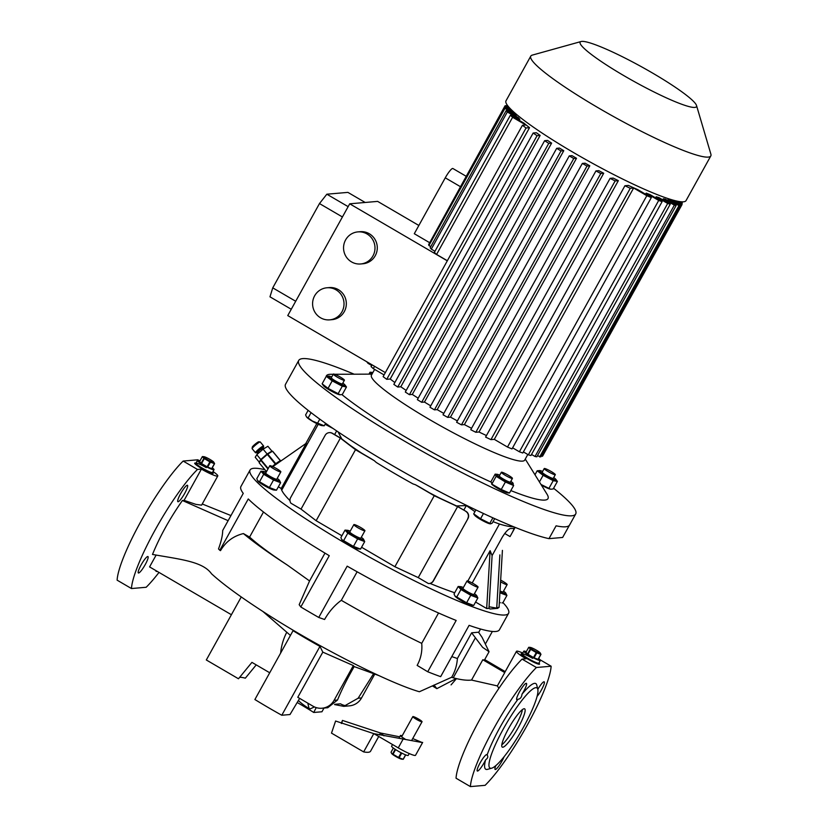 <?xml version="1.0" encoding="UTF-8"?>
<svg xmlns="http://www.w3.org/2000/svg" width="828" height="828" viewBox="0 0 828 828"><rect width="100%" height="100%" fill="white"/><g stroke="black" fill="none" stroke-linecap="round" stroke-linejoin="round"><path stroke-width="1.24" d="M402.17 735.833A6.945 0.859 29 0 0 400.617 735.43A6.945 0.859 29 0 0 400.441 735.512A6.945 0.859 29 0 0 405.058 739.042M392.524 744.527L391.603 746.183A9.501 1.17 29 0 0 398.589 751.389A9.501 1.17 29 0 0 407.976 755.498A9.501 1.17 29 0 0 408.225 755.395L409.239 753.552M405.596 754.846L403.132 759.286A7.121 0.88 29 0 0 403.215 759.286A7.121 0.88 29 0 0 403.277 759.276L405.71 754.898M401.166 752.787L398.558 757.485A7.121 0.88 29 0 0 399.137 757.775L401.735 753.087M395.163 749.309L392.586 753.946L391.53 753.283L391.044 752.217L393.352 748.046M391.53 753.283L391.882 753.739A5.806 0.714 29 0 0 396.519 756.906A5.806 0.714 29 0 0 401.663 759.162A5.806 0.714 29 0 0 401.797 759.162M399.137 757.775L403.132 759.286L401.663 759.162M398.558 757.485L393.01 754.246L395.598 749.588M528.512 658.726A9.501 1.17 29 0 0 538.883 663.145A9.501 1.17 -151 0 1 538.645 663.259A9.501 1.17 -151 0 1 529.258 659.15A9.501 1.17 -151 0 1 522.271 653.934A9.501 1.17 29 0 0 528.512 658.726M532.632 658.363A9.501 1.17 29 0 0 522.271 653.934L521.733 654.896M538.655 658.529A9.501 1.17 -151 0 1 540.405 660.402A9.501 1.17 -151 0 1 540.166 660.506A9.501 1.17 -151 0 1 530.779 656.397A9.501 1.17 -151 0 1 523.793 651.191A9.501 1.17 -151 0 1 524.031 651.077A9.501 1.17 -151 0 1 526.308 651.688M530.22 647.413A5.806 0.714 -151 0 1 530.344 647.413A5.806 0.714 -151 0 1 535.499 649.669A5.806 0.714 -151 0 1 540.135 652.847A5.806 0.714 -151 0 1 540.084 653.178A5.806 0.714 -151 0 1 533.884 650.404A5.806 0.714 -151 0 1 530.22 647.413M540.974 654.358A7.121 0.88 -151 0 1 540.901 654.368A7.121 0.88 -151 0 1 540.819 654.368L538.076 659.336A7.121 0.88 -151 0 0 538.221 659.326L540.974 654.358L540.135 652.847M530.344 647.413L528.875 647.289A7.121 0.88 -151 0 0 528.802 647.299A7.121 0.88 -151 0 0 528.73 647.31L530.282 649.028L527.529 653.996A7.121 0.88 -151 0 0 527.953 654.296L530.707 649.328A7.121 0.88 -151 0 1 530.282 649.028M527.529 653.996L525.977 652.267L528.73 647.31M530.707 649.328L536.254 652.567L533.501 657.535A7.121 0.88 -151 0 0 534.07 657.815L536.823 652.857A7.121 0.88 -151 0 1 536.254 652.567M536.823 652.857L540.819 654.368M534.07 657.815L538.076 659.336M527.953 654.296L533.501 657.535M202.136 468.006A9.501 1.17 29 0 0 212.506 472.426A9.501 1.17 -151 0 1 212.258 472.54A9.501 1.17 -151 0 1 202.87 468.431A9.501 1.17 -151 0 1 195.884 463.214A9.501 1.17 29 0 0 202.136 468.006M206.255 467.644A9.501 1.17 29 0 0 195.884 463.214L195.356 464.177M212.278 467.81A9.501 1.17 -151 0 1 214.028 469.683A9.501 1.17 -151 0 1 213.79 469.786A9.501 1.17 -151 0 1 204.392 465.678A9.501 1.17 -151 0 1 197.406 460.471A9.501 1.17 -151 0 1 197.644 460.358A9.501 1.17 -151 0 1 199.921 460.968M203.833 456.694A5.806 0.714 -151 0 1 203.967 456.694A5.806 0.714 -151 0 1 209.111 458.95A5.806 0.714 -151 0 1 213.748 462.127A5.806 0.714 -151 0 1 213.696 462.459A5.806 0.714 -151 0 1 207.507 459.685A5.806 0.714 -151 0 1 203.833 456.694M214.587 463.639A7.121 0.88 -151 0 1 214.524 463.649A7.121 0.88 -151 0 1 214.442 463.649L211.689 468.617A7.121 0.88 -151 0 0 211.833 468.596L214.587 463.639L213.748 462.127M203.967 456.694L202.498 456.57A7.121 0.88 -151 0 0 202.415 456.58A7.121 0.88 -151 0 0 202.353 456.59L203.895 458.308L201.142 463.276A7.121 0.88 -151 0 0 201.566 463.576L204.319 458.608A7.121 0.88 -151 0 1 203.895 458.308M201.142 463.276L199.6 461.548L202.353 456.59M204.319 458.608L209.867 461.848L207.114 466.816A7.121 0.88 -151 0 0 207.693 467.095L210.436 462.138A7.121 0.88 -151 0 1 209.867 461.848M210.436 462.138L214.442 463.649M207.693 467.095L211.689 468.617M201.566 463.576L207.114 466.816M306.422 416.753L306.743 417.177A9.025 1.118 29 0 0 312.539 421.297A9.025 1.118 29 0 0 321.957 425.613L324.245 425.789L312.539 421.121L306.422 416.753L305.615 414.9L308.13 410.367M473.782 514.064L474.765 515.358A9.025 1.118 29 0 0 481.968 520.284A9.025 1.118 29 0 0 489.969 523.793L490.518 523.834M494.699 518.649L492.205 523.141L490.683 523.834L480.571 518.732L474.547 514.405M490.683 523.834L489.824 523.348L492.888 517.831M340.204 394.759L339.635 394.708A9.522 1.18 -151 0 1 328.323 389.336A9.522 1.18 -151 0 1 323.572 385.807L322.123 383.819L328.043 388.363L340.204 394.759L342.326 394.48L346.477 386.976L345.017 384.999A9.522 1.18 29 0 0 342.802 383.116M331.728 376.978A9.522 1.18 29 0 0 328.964 376.098A9.522 1.18 29 0 0 333.394 380.176A9.522 1.18 29 0 0 342.047 384.699A9.522 1.18 29 0 0 345.017 384.999M328.964 376.098L326.273 376.326L332.194 380.87L342.295 386.19L346.477 386.976M667.585 200.428L668.196 199.341A88.668 10.961 29 0 0 668.796 199.31A88.668 10.961 29 0 0 669.335 199.237L680.098 205.53L540.777 456.88L537.444 455.7M527.809 454.489L524.693 460.12A87.613 10.826 -151 0 1 522.489 461.124A87.613 10.826 -151 0 1 435.89 423.222A87.613 10.826 -151 0 1 371.43 375.167L374.618 369.412M326.191 376.471A126.674 15.66 -151 0 1 329.616 374.339A126.674 15.66 -151 0 1 330.672 374.287L333.218 374.277M525.262 459.085L547.029 494.223A126.674 15.66 -151 0 1 544.814 500.081A126.674 15.66 -151 0 1 510.845 490.58M696.524 105.508L710.879 154.143A102.92 12.72 -151 0 1 710.817 155.912A102.92 12.72 -151 0 1 708.219 157.103A102.92 12.72 -151 0 1 606.5 112.577A102.92 12.72 -151 0 1 530.779 56.118A102.92 12.72 -151 0 1 532.249 55.124L581.101 41.524A66.499 8.218 -151 0 1 581.825 41.4A66.499 8.218 -151 0 1 643.946 68.134A66.499 8.218 -151 0 1 696.524 105.508A66.499 8.218 -151 0 1 694.806 107.423A66.499 8.218 -151 0 1 625.502 76.59A66.499 8.218 -151 0 1 581.101 41.524M710.817 155.912L686.039 200.614A102.92 12.72 -151 0 1 683.442 201.804A102.92 12.72 -151 0 1 581.722 157.279A102.92 12.72 -151 0 1 506.001 100.819L530.779 56.118M320.56 317.786A16.094 15.711 85 0 1 326.915 287.782A16.094 15.711 85 0 1 343.661 307.291A16.094 15.711 85 0 1 320.56 317.786M329.699 319.856L331.987 319.66A16.094 15.711 -95 0 0 338.341 289.645A16.094 15.711 -95 0 0 329.202 287.585L326.915 287.782M351.538 261.907A16.094 15.711 85 0 1 357.893 231.892A16.094 15.711 85 0 1 374.639 251.401A16.094 15.711 85 0 1 351.538 261.907M360.677 263.966L362.964 263.77A16.094 15.711 -95 0 0 369.319 233.765A16.094 15.711 -95 0 0 360.18 231.695L357.893 231.892M429.287 242.48L414.29 233.713L445.267 177.823A10.557 1.894 -59.7 0 1 452.637 168.467A10.557 1.894 -59.7 0 1 452.885 168.508L466.029 176.198M372.848 372.6A9.522 1.18 29 0 0 372.114 372.414A9.522 1.18 29 0 0 371.844 372.372A9.522 1.18 29 0 0 372.269 373.656M541.346 485.053A9.522 1.18 29 0 0 550.548 489.162L540.974 484.452M542.63 471.442A9.522 1.18 29 0 0 539.866 470.552L537.186 470.78L543.106 475.324L553.207 480.654L557.389 481.441L553.228 488.934L551.106 489.213M539.866 470.552A9.522 1.18 29 0 0 544.306 474.63A9.522 1.18 29 0 0 552.959 479.164A9.522 1.18 29 0 0 555.93 479.453A9.522 1.18 29 0 0 553.715 477.58M557.389 481.441L555.93 479.453M491.594 483.987A9.522 1.18 29 0 0 498.849 488.996A9.522 1.18 29 0 0 507.388 492.846A9.522 1.18 29 0 0 507.657 492.888L509.489 493.033L501.24 489.503L491.594 483.987M495.144 474.133L496.148 476.307L491.998 483.8L490.983 481.637L495.144 474.133L496.976 474.278A9.522 1.18 29 0 0 501.747 478.553A9.522 1.18 29 0 0 512.47 483.687A9.522 1.18 29 0 0 513.039 483.179A9.522 1.18 29 0 0 510.824 481.306M499.739 475.158A9.522 1.18 29 0 0 497.245 474.309A9.522 1.18 29 0 0 496.976 474.278M496.148 476.307L505.401 481.999L513.65 485.529L512.646 483.355M512.428 478.408L510.4 482.072A6.334 0.787 -151 0 1 510.234 482.144A6.334 0.787 -151 0 1 503.973 479.402A6.334 0.787 -151 0 1 499.315 475.924L501.344 472.26A6.334 0.787 29 0 0 506.011 475.738A6.334 0.787 29 0 0 512.263 478.48A6.334 0.787 29 0 0 512.428 478.408A6.334 0.787 29 0 0 507.771 474.93A6.334 0.787 29 0 0 501.509 472.188A6.334 0.787 29 0 0 501.344 472.26M544.234 468.544L542.205 472.208A6.334 0.787 29 0 0 546.366 475.396A6.334 0.787 29 0 0 553.28 478.346L555.319 474.682A6.334 0.787 29 0 0 551.148 471.494A6.334 0.787 29 0 0 544.234 468.544A6.334 0.787 29 0 0 548.405 471.732A6.334 0.787 29 0 0 555.319 474.682M333.332 374.08L331.293 377.744A6.334 0.787 29 0 0 335.464 380.942A6.334 0.787 29 0 0 342.378 383.892L344.407 380.228A6.334 0.787 29 0 0 340.246 377.04A6.334 0.787 29 0 0 333.332 374.08A6.334 0.787 29 0 0 337.493 377.278A6.334 0.787 29 0 0 344.407 380.228M341.736 539.556L342.067 540.001A9.522 1.18 29 0 0 352.511 546.697A9.522 1.18 29 0 0 358.131 548.902L360.553 549.088L353.452 546.408L341.736 539.556L340.877 537.6L345.038 530.096L347.781 533.16L357.613 538.904L364.703 541.595L363.513 539.194A9.522 1.18 29 0 0 361.298 537.31M350.213 531.172A9.522 1.18 29 0 0 347.449 530.293A9.522 1.18 29 0 0 349.24 532.621A9.522 1.18 29 0 0 357.582 537.538A9.522 1.18 29 0 0 363.513 539.194M347.449 530.293L345.038 530.096M364.734 530.344A6.334 0.787 -151 0 1 364.931 530.758A6.334 0.787 -151 0 1 359.963 528.885A6.334 0.787 -151 0 1 354.042 525.024A6.334 0.787 -151 0 1 353.856 524.61A6.334 0.787 -151 0 1 358.824 526.484A6.334 0.787 -151 0 1 364.734 530.344M353.856 524.61L349.789 531.938A6.334 0.787 29 0 0 349.985 532.352A6.334 0.787 29 0 0 355.895 536.213A6.334 0.787 29 0 0 360.873 538.086L364.931 530.758M499.336 602.515A9.522 1.18 29 0 0 500.35 602.743L499.346 602.38M499.833 592.755L506.922 595.435L502.772 602.939L501.954 602.887M499.988 591.471A9.522 1.18 29 0 0 505.732 593.034A9.522 1.18 29 0 0 503.517 591.161M506.922 595.435L505.732 593.034M500.661 580.128A6.334 0.787 -151 0 1 507.15 584.599A6.334 0.787 -151 0 1 505.587 584.309A6.334 0.787 -151 0 1 500.557 581.836M500.019 590.995A6.334 0.787 29 0 0 501.52 591.637A6.334 0.787 29 0 0 503.093 591.927L507.15 584.599M454.893 595.922L455.224 596.367A9.522 1.18 29 0 0 462.831 601.573A9.522 1.18 29 0 0 471.277 605.268L473.699 605.454L466.609 602.774L454.893 595.922L454.034 593.966L458.184 586.462L460.927 589.526L470.77 595.27L477.859 597.961L476.669 595.56A9.522 1.18 29 0 0 474.444 593.686M463.369 587.538A9.522 1.18 29 0 0 460.606 586.659A9.522 1.18 29 0 0 460.389 586.648A9.522 1.18 29 0 0 466.412 591.565A9.522 1.18 29 0 0 476.576 596.108A9.522 1.18 29 0 0 476.669 595.56M473.916 583.937A6.334 0.787 -151 0 1 478.087 587.124A6.334 0.787 -151 0 1 471.173 584.175A6.334 0.787 -151 0 1 467.002 580.977A6.334 0.787 -151 0 1 473.916 583.937M467.002 580.977L462.945 588.315A6.334 0.787 29 0 0 467.106 591.502A6.334 0.787 29 0 0 474.02 594.452L478.087 587.124M257.653 480.664L257.984 481.109A9.522 1.18 29 0 0 260.334 483.076A9.522 1.18 29 0 0 274.047 490.01L276.459 490.207L269.369 487.516L257.653 480.664L256.794 478.708L260.944 471.204L263.687 474.268L273.53 480.023L280.62 482.703L279.429 480.302A9.522 1.18 29 0 0 277.214 478.429M266.13 472.281A9.522 1.18 29 0 0 263.366 471.401A9.522 1.18 29 0 0 265.405 473.916A9.522 1.18 29 0 0 275.248 479.474A9.522 1.18 29 0 0 279.429 480.302M263.366 471.401L260.944 471.204M279.284 471.577A6.334 0.787 -151 0 1 273.033 468.379A6.334 0.787 -151 0 1 269.773 465.729A6.334 0.787 -151 0 1 271.336 466.019A6.334 0.787 -151 0 1 277.577 469.217A6.334 0.787 -151 0 1 280.847 471.867A6.334 0.787 -151 0 1 279.284 471.577M269.773 465.729L265.705 473.057A6.334 0.787 29 0 0 268.976 475.707A6.334 0.787 29 0 0 275.217 478.905A6.334 0.787 29 0 0 276.78 479.195L280.847 471.867M270.363 452.523A6.334 0.797 140.3 0 0 264.194 456.735A6.334 0.797 140.3 0 0 260.965 459.975M262.942 449.325L262.248 448.486L259.64 450.215L258.181 451.86L258.957 452.781M263.604 445.992L260.261 441.966A5.278 0.662 140.3 0 0 260.178 441.924A5.278 0.662 140.3 0 0 255.055 445.433A5.278 0.662 140.3 0 0 252.116 448.61A5.278 0.662 140.3 0 0 252.136 448.704L255.49 452.74A5.278 0.662 -39.7 0 1 258.398 449.459A5.278 0.662 -39.7 0 1 263.604 445.992A5.278 0.662 -39.7 0 1 263.625 446.085L263.48 447.544A4.223 0.528 140.3 0 0 259.299 450.246A4.223 0.528 140.3 0 0 257.032 452.895A4.223 0.528 140.3 0 0 258.45 452.171M252.116 448.61L252.271 447.151A4.223 0.528 -39.7 0 1 254.62 444.605A4.223 0.528 -39.7 0 1 258.709 441.8L260.178 441.924M262.507 448.807A4.223 0.528 140.3 0 0 263.48 447.544M281.303 460.699L281.241 460.616A9.501 1.201 140.3 0 0 280.982 460.554A9.501 1.201 140.3 0 0 272.36 466.443M266.181 471.246L259.174 462.811L260.727 460.223L267.972 468.959M412.717 738.576L422.28 742.561L373.925 733.66L398.258 747.881A15.835 1.956 29 0 0 415.542 755.26L422.663 742.405M399.717 736.816L380.797 733.07L384.006 735.854M373.78 733.629L363.647 751.907L331.5 733.122L335.599 721.022L373.78 733.629L377.63 735.823M379.245 734.871L380.642 733.028L342.461 720.422L341.55 723.134M341.302 723.361L342.461 720.422M334.553 704.566L343.744 706.346L358.131 698.232L373.573 673.733M456.011 678.649L436.842 688.658L432.382 685.894M155.964 570.647A9.501 1.697 120.3 0 0 156.181 571.413A9.501 1.697 120.3 0 0 156.958 571.227M180.618 493.674A9.501 1.697 120.3 0 0 177.885 501.706A9.501 1.697 120.3 0 0 184.737 493.322A9.501 1.697 120.3 0 0 187.47 485.291A9.501 1.697 120.3 0 0 180.618 493.674M147.746 556.509A9.501 1.697 120.3 0 0 141.402 564.417A9.501 1.697 120.3 0 0 138.379 572.966A9.501 1.697 120.3 0 0 138.607 573.007A9.501 1.697 120.3 0 0 144.941 565.1A9.501 1.697 120.3 0 0 147.964 556.561A9.501 1.697 120.3 0 0 147.746 556.509M195.905 463.183A10.557 1.304 29 0 0 194.704 463.162A10.557 1.304 29 0 0 201.649 468.482A10.557 1.304 29 0 0 213.169 473.399A10.557 1.304 29 0 0 212.527 472.395M297.19 702.506A56.997 7.048 29 0 1 300.771 704.576A56.997 7.048 29 0 1 313.74 712.473L316.224 707.609M504.086 756.73A9.501 1.697 -59.7 0 1 499.501 765.103A9.501 1.697 -59.7 0 1 495.341 769.512A9.501 1.697 -59.7 0 1 495.123 769.471A9.501 1.697 -59.7 0 1 495.806 765.652M487.112 755.001C488.365 756.564 487.868 758.169 485.612 759.835A9.501 1.697 -59.7 0 1 477.539 771.065A9.501 1.697 -59.7 0 1 477.321 771.013A9.501 1.697 -59.7 0 1 480.344 762.474A9.501 1.697 -59.7 0 1 486.678 754.567A9.501 1.697 -59.7 0 1 486.905 754.608A9.501 1.697 -59.7 0 1 487.112 755.001A49.618 8.891 -59.7 0 1 518.017 699.246A9.501 1.697 -59.7 0 1 517.045 699.795A9.501 1.697 -59.7 0 1 516.817 699.753A9.501 1.697 -59.7 0 1 519.839 691.214A9.501 1.697 -59.7 0 1 526.184 683.307A9.501 1.697 -59.7 0 1 526.401 683.348A9.501 1.697 -59.7 0 1 521.992 694.206A49.618 8.891 -59.7 0 1 534.629 683.348A49.618 8.891 -59.7 0 1 536.772 685.108L537.807 689.32A46.451 8.321 -59.7 0 1 520.636 732.18A46.451 8.321 -59.7 0 1 491.718 768.177A46.451 8.321 -59.7 0 1 491.107 768.291A46.451 8.321 -59.7 0 1 503.383 728.857A46.451 8.321 -59.7 0 1 535.799 687.675A46.451 8.321 -59.7 0 1 537.807 689.32M537.817 689.372A9.501 1.697 -59.7 0 1 543.986 681.765A9.501 1.697 -59.7 0 1 544.203 681.806A9.501 1.697 -59.7 0 1 542.609 687.644A9.501 1.697 -59.7 0 1 537.082 696.4M322.816 652.133L297.78 697.29L313.025 706.201A15.835 15.453 85 0 0 334.088 700.312L353.349 665.577L322.816 652.133L319.95 646.399A93.947 11.613 -151 0 1 306.205 638.574A93.947 11.613 -151 0 1 293.05 630.688L254.889 699.525A93.947 11.613 29 0 0 268.044 707.412A93.947 11.613 29 0 0 281.789 715.247L289.997 714.533L299.653 698.387M319.95 646.399L281.789 715.247M522.292 653.903A10.557 1.304 29 0 0 521.091 653.882A10.557 1.304 29 0 0 528.036 659.202A10.557 1.304 29 0 0 539.556 664.118A10.557 1.304 29 0 0 538.904 663.114M491.718 768.177L487.547 769.347A49.618 8.891 -59.7 0 1 486.895 769.471A49.618 8.891 -59.7 0 1 485.612 759.835M418.575 719.077A5.278 0.652 -151 0 1 422.052 721.737A5.278 0.652 -151 0 1 416.287 719.273A5.278 0.652 -151 0 1 412.82 716.624A5.278 0.652 -151 0 1 418.575 719.077M524.114 708.747A22.17 3.974 120.3 0 0 509.323 727.191A22.17 3.974 120.3 0 0 502.265 747.125A22.17 3.974 120.3 0 0 502.793 747.218A22.17 3.974 120.3 0 0 517.583 728.775A22.17 3.974 120.3 0 0 524.641 708.84A22.17 3.974 120.3 0 0 524.114 708.747M553.601 488.272A158.334 19.572 -151 0 1 575.698 513.971A158.334 19.572 -151 0 1 571.713 515.803A158.334 19.572 -151 0 1 415.211 447.296A158.334 19.572 -151 0 1 298.722 360.449A158.334 19.572 -151 0 1 302.717 358.617A158.334 19.572 -151 0 1 354.156 374.204M575.698 513.971L569.602 524.973A158.334 19.572 -151 0 1 565.617 526.794A158.334 19.572 -151 0 1 556.095 525.821L548.985 538.645A158.334 19.572 -151 0 1 388.415 463.266A158.334 19.572 -151 0 1 285.525 384.264L298.722 360.449M548.985 538.645L562.647 537.455L569.405 525.273M502.958 602.598A147.788 18.268 -151 0 1 508.578 613.3A147.788 18.268 -151 0 1 504.852 615.007A147.788 18.268 -151 0 1 358.783 551.075A147.788 18.268 -151 0 1 250.066 470.004A147.788 18.268 -151 0 1 253.782 468.296A147.788 18.268 -151 0 1 264.908 469.714M508.578 613.3L499.429 629.787A147.788 18.268 -151 0 1 495.713 631.495A147.788 18.268 -151 0 1 469.103 625.347L440.662 676.652A147.788 18.268 29 0 1 427.734 671.756L456.166 620.451A147.788 18.268 -151 0 1 347.18 566.155L318.749 617.46L324.586 619.489C329.089 611.55 334.667 605.154 341.312 600.321C371.296 617.605 398.092 631.95 421.721 643.356L438.55 612.989M492.36 631.453L485.839 643.221M474.93 511.673L466.33 505.577L463.825 510.089L457.501 506.394L434.151 495.517L419.382 486.885A112.422 13.9 29 0 1 415.439 484.732L412.996 483.914A111.894 13.828 -151 0 1 376.243 462.438L374.308 460.699A112.422 13.9 29 0 1 370.82 458.505L356.05 449.883L340.939 438.281L334.615 434.586L336.654 430.922M263.49 512.004L249.59 537.082C258.067 544.72 270.673 554.056 287.388 565.1L309.558 580.945L299.177 604.699L300.812 606.986L329.254 555.681A147.788 18.268 -151 0 1 248.265 498.963L219.824 550.268A147.788 18.268 29 0 1 218.509 548.933C221.242 541.481 222.639 535.323 222.701 530.458L243.256 493.374A147.788 18.268 -151 0 1 240.927 486.502L250.066 470.004M513.36 526.66A111.894 13.828 -151 0 1 499.439 524.02L493.022 521.661M472.208 582.974L490.114 550.692L492.101 555.588L502.254 537.258C505.649 531.783 508.454 528.864 510.648 528.502A111.894 13.828 -151 0 0 513.846 528.223L514.012 528.223M513.846 528.223C514.436 528.336 513.174 531.121 510.038 536.585L504.718 533.48M515.161 527.384L510.038 536.585M489.058 606.779L497.897 608.332L496.748 607.659L499.046 607.462L502.42 550.361M497.897 608.332L490.114 609.004L488.965 608.342L492.101 555.588M475.593 602.059L486.678 608.539L488.965 608.342M430.032 583.419A179.448 22.18 29 0 0 454.707 592.745M463.825 510.089L466.019 511.373A5.278 5.154 85 0 1 467.965 518.576L433.437 580.873A5.278 5.154 85 0 1 429.411 583.512L429.173 583.533A5.278 5.154 -95 0 1 428.386 583.533L418.243 577.613L394.894 566.725L361.567 547.256M341.892 535.757L316.141 520.708L301.03 509.116L290.876 503.186A5.278 5.154 -95 0 1 290.638 497.587L325.166 435.29A5.278 5.154 -95 0 1 332.194 433.323L340.38 438.115L301.03 509.116M289.986 500.64A179.448 22.18 -151 0 1 281.706 490.186A111.894 13.828 -151 0 1 281.23 488.479L278.353 486.802M496.748 607.659L499.874 554.905M281.23 488.479L306.288 443.27L272.795 466.64M300.812 606.986A147.788 18.268 29 0 0 318.749 617.46M325.094 424.267L333.094 428.511M338.031 431.843L341.819 438.954M265.219 471.919L267.04 470.656M466.33 505.577L455.752 505.98M486.678 608.539L490.114 550.692M440.444 498.446A111.894 13.828 -151 0 1 429.597 492.857M361.908 453.299A111.894 13.828 -151 0 1 350.089 445.309M501.82 744.807A22.17 3.974 120.3 0 0 514.188 728.412A22.17 3.974 120.3 0 0 522.396 709.596M521.992 694.206C521.63 697.269 520.305 698.956 518.017 699.246M470.407 786.6A76.528 13.714 -59.7 0 1 494.171 727.853A76.528 13.714 -59.7 0 1 536.42 667.503L551.127 666.219A76.528 13.714 -59.7 0 1 527.353 724.976A76.528 13.714 -59.7 0 1 485.104 785.327L470.407 786.6L456.052 778.216A76.528 13.714 -59.7 0 1 479.826 719.47A76.528 13.714 -59.7 0 1 522.075 659.119L536.42 667.503M241.248 596.967L206.317 659.978L238.464 678.763L251.929 662.369L269.721 672.771M256.235 664.884L245.336 678.173A56.997 7.048 29 0 0 239.582 677.407M313.74 712.473L321.947 711.769L323.996 708.054M363.647 751.907A93.947 11.613 29 0 0 370.509 751.317L378.738 736.475M290.431 635.407L262.942 611.519M286.705 632.385A55.859 54.513 -95 0 0 280.64 653.075M551.127 666.219L540.125 659.802M522.768 653.023A15.835 1.956 29 0 0 516.475 651.325A15.835 1.956 29 0 0 525.997 658.777L522.075 659.119M158.997 572.417A76.528 13.714 -59.7 0 1 146.163 587.269L131.466 588.542L117.121 580.159A76.528 13.714 -59.7 0 1 140.884 521.412A76.528 13.714 -59.7 0 1 183.143 461.061L197.84 459.788L199.734 460.896M374.742 674.147L361.557 697.932A15.835 15.453 85 0 1 349.478 705.849L343.744 706.346M346.777 705.839A15.835 15.453 85 0 1 340.494 703.81L334.812 704.307M504.759 672.574L497.369 685.915L471.536 680.067L482.807 659.75L504.759 672.574A15.835 1.956 -151 0 1 504.79 672.398L516.475 651.325M484.69 659.616L505.225 671.622M482.807 659.75A15.835 1.956 29 0 0 484.608 659.771L489.058 651.729L482.144 637.446L478.512 632.209L471.639 632.809L482.631 647.351L489.058 651.729M380.642 733.028L379.586 734.943M322.009 708.23L327.743 707.733L337.514 700.022C341.685 689.796 347.242 678.66 354.177 666.581L378.862 675.576M353.349 665.577L354.177 666.581M497.369 685.915L498.88 688.368M231.405 614.728L149.578 566.911L155.974 555.371M131.466 588.542A76.528 13.714 -59.7 0 1 155.229 529.796A76.528 13.714 -59.7 0 1 197.488 469.445L183.143 461.061M201.411 469.103A15.835 1.956 29 0 0 217.785 475.955L201.608 505.152L195.936 504.387L184.085 500.36L201.411 469.103L197.488 469.445M217.785 475.955A15.835 1.956 29 0 0 213.003 471.515M471.639 632.809L457.387 658.519C456.952 665.246 455.048 671.498 451.664 677.263L453.226 677.811C460.823 679.85 466.92 680.606 471.536 680.067M184.085 500.36L182.398 500.505C169.761 518.607 159.794 536.585 152.497 554.439L152.497 554.439C180.67 559.417 202.85 561.539 211.533 573.794C223.249 584.485 241.497 597.775 266.274 613.651C315.282 645.364 387.659 682.572 419.372 691.742L451.664 677.263M436.842 688.658L434.017 685.025M298.37 700.519A58.053 58.053 0 0 0 309.051 708.53L307.799 703.148L309.051 708.53L310.407 708.799L314.443 706.926M228.124 520.677L182.398 500.505M202.249 503.983L230.96 515.565M249.59 537.082L243.422 533.574C233.403 535.995 225.765 541.688 220.507 550.651L219.824 550.268M287.388 565.1C268.707 553 254.051 542.495 243.422 533.574M451.777 656.594L457.387 658.519M427.734 671.756L417.146 665.401C420.893 658.539 422.415 651.191 421.721 643.356M357.127 571.786L341.312 600.321M309.558 580.945L324.98 553.114M268.22 468.524L261.048 459.892A8.973 1.128 140.3 0 0 260.727 460.223M280.485 460.689L272.629 451.219A8.973 1.128 140.3 0 0 272.495 451.229L280.381 460.73M261.048 459.892L267.32 454.437L275.3 464.053M275.755 463.711L267.775 454.096A8.973 1.128 140.3 0 0 267.32 454.437M267.775 454.096L272.495 451.229M257.032 452.895L255.573 452.771A5.278 0.662 -39.7 0 1 255.49 452.74M271.449 451.871L271.905 451.105L267.889 446.271L263.118 449.169L256.783 454.675L255.221 457.294L259.226 462.127L259.795 461.786M256.783 454.675L260.799 459.509L259.226 462.127M263.118 449.169L267.134 454.003L260.799 459.509M271.905 451.105L267.134 454.003M263.687 474.268L259.537 481.772M273.53 480.023L269.369 487.516M280.62 482.703L276.459 490.207M460.606 586.659L458.184 586.462M470.77 595.27L466.609 602.774M477.859 597.961L473.699 605.454M460.927 589.526L456.777 597.029M347.781 533.16L343.62 540.663M357.613 538.904L353.452 546.408M364.703 541.595L360.553 549.088M415.439 484.732L434.245 495.724L457.605 506.601L466.019 511.373M429.173 583.533A5.278 5.154 -95 0 0 433.21 580.894L433.437 580.873M467.965 518.576L433.21 580.894M467.737 518.597A5.278 5.154 -95 0 0 465.791 511.393M457.605 506.601L418.243 577.613M329.306 432.64A5.278 5.154 85 0 1 332.421 433.303L334.615 434.586M340.38 438.115L355.502 449.707L316.141 520.708M434.245 495.724L394.894 566.725M355.502 449.707L374.308 460.699M513.65 485.529L509.489 493.033M505.401 481.999L501.24 489.503M543.106 475.324L539.432 481.948M553.207 480.654L549.047 488.158M537.186 470.78L534.981 474.765M371.016 374.401L370.012 372.227L371.844 372.372M370.012 372.227L368.957 374.142M365.169 202.467L347.905 192.386L326.843 194.207L319.473 203.564L272.754 287.854L269.969 296.817L291.259 309.258M385.341 372.6L287.761 315.582L349.716 203.812L377.64 201.39L418.854 225.475M348.143 206.648L326.843 194.207M342.419 216.967L319.473 203.564M295.699 301.257L272.754 287.854M563.775 150.706A88.668 10.961 29 0 1 559.49 148.077L556.695 148.316L417.364 399.665A101.337 12.523 29 0 0 421.68 402.294L424.443 402.056L563.775 150.706L561.001 150.955L421.68 402.294M556.695 148.316A101.337 12.523 29 0 0 561.001 150.955M551.624 143.099A88.668 10.961 29 0 1 547.556 140.439L544.627 140.688L405.306 392.037A101.337 12.523 29 0 0 409.425 394.687L412.303 394.438L551.624 143.099L548.757 143.347L409.425 394.687M544.627 140.688A101.337 12.523 29 0 0 548.757 143.347M540.146 135.419A88.668 10.961 29 0 1 536.358 132.739L533.16 133.018L393.838 384.368A101.337 12.523 29 0 0 397.74 387.038L400.824 386.769L540.146 135.419L537.072 135.688L397.74 387.038M533.16 133.018A101.337 12.523 29 0 0 537.072 135.688M529.537 127.667A88.668 10.961 29 0 1 524.031 123.186L510.39 115.216A101.337 12.523 29 0 0 512.615 117.276L525.801 124.987L522.437 125.276L383.116 376.626A101.337 12.523 29 0 0 386.738 379.317L390.216 379.017L529.537 127.667L526.059 127.978L386.738 379.317M522.437 125.276A101.337 12.523 29 0 0 526.059 127.978M582.353 163.427L443.032 414.776A101.337 12.523 29 0 0 447.689 417.384L587.011 166.035A101.337 12.523 29 0 1 582.353 163.427L585.127 163.188A88.668 10.961 29 0 0 589.805 165.786L587.011 166.035M595.943 170.92L456.621 422.27A101.337 12.523 29 0 0 461.465 424.857L600.786 173.507A101.337 12.523 29 0 1 595.943 170.92L598.82 170.671A88.668 10.961 29 0 0 603.715 173.249L600.786 173.507M610.091 178.362L470.77 429.711A101.337 12.523 29 0 0 475.831 432.278L615.152 180.928A101.337 12.523 29 0 1 610.091 178.362L613.175 178.092A88.668 10.961 29 0 0 618.35 180.649L615.152 180.928M490.942 439.637L630.263 188.287A101.337 12.523 29 0 1 624.923 185.741L485.601 437.091A101.337 12.523 29 0 0 490.942 439.637L494.306 439.347L507.492 447.048A101.337 12.523 29 0 0 512.004 448.921L651.336 197.571L637.695 189.602A88.668 10.961 29 0 1 628.411 185.441L624.923 185.741M531.524 454.448L535.023 456.497A101.337 12.523 29 0 0 536.844 456.797L676.165 205.447L665.308 199.103A88.668 10.961 29 0 1 663.383 198.741L674.344 205.147A101.337 12.523 29 0 0 676.165 205.447M535.023 456.497L674.344 205.147M523.389 451.912L528.357 454.82A101.337 12.523 29 0 0 530.914 455.545L670.235 204.195L658.985 197.613A88.668 10.961 29 0 1 656.2 196.764L667.678 203.471A101.337 12.523 29 0 0 670.235 204.195M528.357 454.82L667.678 203.471M512.615 447.824L519.384 451.777A101.337 12.523 29 0 0 522.789 453.009L662.11 201.659L650.032 194.601A88.668 10.961 29 0 1 646.202 193.131L658.705 200.438A101.337 12.523 29 0 0 662.11 201.659M519.384 451.777L658.705 200.438M507.492 447.048L646.823 195.698A101.337 12.523 29 0 0 651.336 197.571M366.918 361.836L366.887 361.908A101.337 12.523 29 0 0 368.005 363.326L368.356 362.685M372.031 364.827L371.068 366.566A101.337 12.523 29 0 0 373.293 368.626L374.577 366.318M681.62 204.971L542.299 456.321A101.337 12.523 29 0 0 542.754 455.824L682.086 204.475A101.337 12.523 29 0 1 681.62 204.971L673.557 200.262M681.268 201.784L682.013 202.229A101.337 12.523 29 0 1 682.282 203.15L681.682 204.237M682.282 203.15L679.633 201.597M675.896 200.862L682.086 204.475M542.299 456.321L541.377 455.783M384.057 374.918L373.293 368.626M506.208 110.559L518.287 117.607A88.668 10.961 29 0 0 519.829 119.284L507.326 111.977A101.337 12.523 29 0 1 506.208 110.559L430.177 247.717A101.337 12.523 29 0 0 431.295 249.135L507.326 111.977M371.668 365.469L368.005 363.326M504.676 107.443L515.927 114.026A88.668 10.961 29 0 0 516.424 115.082L504.945 108.375A101.337 12.523 29 0 1 504.676 107.443L428.645 244.602A101.337 12.523 29 0 0 428.914 245.533L504.945 108.375M511.797 110.165L504.873 106.119A101.337 12.523 29 0 1 505.339 105.622L509.965 108.323M494.306 439.347L633.637 187.997L646.823 195.698M645.592 194.218L646.202 193.131M655.6 197.851L656.2 196.764M662.783 199.838L663.383 198.741M668.196 199.341L678.96 205.634L539.628 456.973M678.96 205.634L680.098 205.53M633.637 187.997L630.263 188.287M486.45 435.559A88.668 10.961 -151 0 1 479.019 431.999L475.831 432.278M479.019 431.999L618.35 180.649M471.556 428.283A88.668 10.961 -151 0 1 464.394 424.598L461.465 424.857M464.394 424.598L603.715 173.249M457.387 420.893A88.668 10.961 -151 0 1 450.484 417.136L447.689 417.384M450.484 417.136L589.805 165.786M573.752 158.51L569.271 155.892L572.024 155.654A88.668 10.961 29 0 0 576.505 158.272L437.184 409.622L434.431 409.86L573.752 158.51L576.505 158.272M569.271 155.892L429.949 407.241L434.431 409.86M443.787 413.4A88.668 10.961 -151 0 1 437.184 409.622M430.726 405.834A88.668 10.961 -151 0 1 424.443 402.056M418.181 398.185A88.668 10.961 -151 0 1 412.303 394.438M406.196 390.433A88.668 10.961 -151 0 1 400.824 386.769M394.863 382.515A88.668 10.961 -151 0 1 390.216 379.017M490.973 482.041A126.674 15.66 -151 0 1 341.892 394.583M429.256 243.515L504.873 106.119M510.39 115.216L434.358 252.374A101.337 12.523 29 0 0 436.584 254.444L512.615 117.276M447.358 260.727L436.584 254.444M434.969 251.277L431.295 249.135M519.228 120.381L519.829 119.284M430.788 246.62L428.914 245.533M515.813 116.168L516.424 115.082M506.86 105.063L506.25 106.16M447.296 260.83L349.716 203.812M342.295 386.19L338.145 393.693M332.194 380.87L328.043 388.363M326.273 376.326L322.123 383.819M483.469 513.505L480.571 518.732M475.893 509.924L473.688 513.909M325.611 423.325L324.245 425.789M319.794 419.154L317.528 423.243M311.069 412.644L308.213 417.798M460.275 186.59L445.267 177.823M499.439 524.02L467.841 581.018M318.231 424.288L281.706 490.186M398.258 747.881L403.277 738.814M334.088 700.312L337.514 700.022M361.557 697.932L358.131 698.232M309.051 708.53L310.407 708.799M453.226 677.811L475.272 638.046M398.899 738.276L400.441 735.512M538.355 664.108L540.405 660.402M523.793 651.191L522.271 653.934M211.968 473.388L214.028 469.683M197.406 460.471L195.884 463.214M372 374.132L334.636 374.277M422.052 721.737L411.785 740.242M316.813 423.615L305.687 443.694M412.82 716.624L401.621 736.806M342.13 722.057L341.643 723.496M451.063 684.891L456.373 678.743M480.55 629.021L478.656 632.437"/></g></svg>
